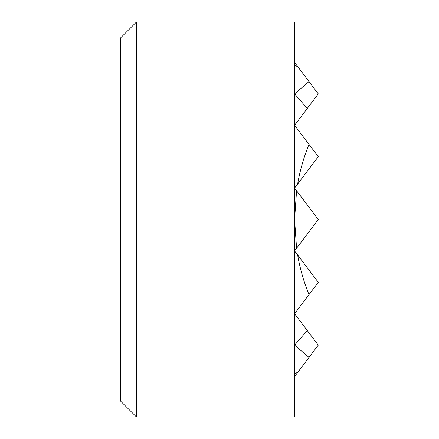 <?xml version="1.0" encoding="UTF-8"?>
<svg xmlns="http://www.w3.org/2000/svg" width="439" height="439" viewBox="0 0 439 439"><rect width="100%" height="100%" fill="white"/><g stroke="black" fill="none" stroke-linecap="round" stroke-linejoin="round"><path stroke-width="0.66" d="M136.529 21.95L136.529 417.05L120.725 401.246L120.725 37.754L136.529 21.95L294.569 21.95L294.569 219.5L296.572 190.745L294.569 188.09L318.275 156.679L294.569 125.269L318.275 93.858L294.569 62.448M294.569 376.552L318.275 345.142L294.569 313.731L318.275 282.321L294.569 250.91L318.275 219.5L296.572 190.745M307.267 108.449L294.569 93.858L309.001 81.572M296.572 248.254L294.569 219.5L294.569 417.05L136.529 417.05M309.001 357.428L294.569 345.142L307.267 330.551M309.001 294.607C303.865 282.074 300.073 268.86 297.631 254.966M296.572 373.896L294.569 373.38L297.631 372.497M297.631 66.503L294.569 65.62L296.572 65.104M297.631 184.034C300.073 170.14 303.865 156.926 309.001 144.393"/></g></svg>
